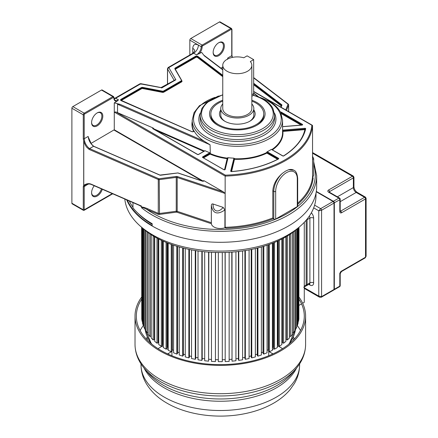 <?xml version="1.0" encoding="UTF-8"?>
<svg xmlns="http://www.w3.org/2000/svg" width="438" height="438" viewBox="0 0 438 438"><rect width="100%" height="100%" fill="white"/><g stroke="black" fill="none" stroke-linecap="round" stroke-linejoin="round"><path stroke-width="0.66" d="M251.845 96.256L252.704 95.758A4.626 2.672 -120 0 0 253.662 93.639L253.662 59.628L247.12 55.85L243.78 57.778A14.547 8.399 180 0 0 222.756 65.295A14.547 8.399 180 0 0 227.015 71.235A14.547 8.399 180 0 0 242.866 73.053A14.547 8.399 180 0 0 251.845 65.295A14.547 8.399 180 0 0 250.322 61.555L253.662 59.628M222.756 65.295L222.756 108.487A14.547 8.399 0 0 0 227.015 114.422A14.547 8.399 0 0 0 242.866 116.245A14.547 8.399 0 0 0 251.845 108.487L251.845 65.295M251.845 103.954A16.529 9.543 180 0 1 253.832 108.487A16.529 9.543 180 0 1 243.627 117.302A16.529 9.543 180 0 1 225.614 115.232A16.529 9.543 180 0 1 220.768 108.487A16.529 9.543 180 0 1 222.756 103.954M249.441 121.441A16.529 9.543 0 0 0 253.832 114.964L253.832 108.487M220.768 109.993A17.854 10.304 0 0 0 224.678 121.173A17.854 10.304 0 0 0 249.923 121.173L249.923 121.173A17.854 10.304 0 0 0 253.832 109.993M220.768 108.487L220.768 114.964A16.529 9.543 0 0 0 225.165 121.441M251.845 101.129A26.45 15.27 180 0 1 256 103.089A26.45 15.27 180 0 1 263.747 113.885A26.45 15.27 180 0 1 247.421 127.989A26.45 15.27 180 0 1 218.6 124.682A26.45 15.27 180 0 1 210.853 113.885A26.45 15.27 180 0 1 222.756 101.129M132.971 202.602L132.971 207.858A96.349 55.626 180 0 0 152.183 223.709L152.183 226.008A96.349 55.626 0 0 0 257.183 238.064A96.349 55.626 0 0 0 316.663 186.67L316.663 175.687A96.349 55.626 180 0 1 264.661 225.072A96.349 55.626 180 0 1 164.792 221.152A96.349 55.626 180 0 1 152.183 215.02A96.349 55.626 180 0 1 141.562 207.738C141.72 207.13 143.489 207.694 146.872 209.424L157.877 214.209A1.982 1.144 0 0 0 159.514 214.412L176.388 212.162A0.662 0.383 180 0 1 176.87 212.206L211.362 223.703A8.968 5.179 0 0 0 224.908 227.776L226.194 228.203A93.026 53.71 0 0 0 273.285 218.754L272.808 217.938L272.808 190.809C273.323 184.179 276.537 178.348 282.439 173.317L285.62 171.083L288.653 169.725A16.611 9.592 -60 0 1 293.854 170.212C295.962 170.984 297.238 173.7 297.681 178.359A1.325 0.761 180 0 1 297.293 178.896A15.292 8.826 -60 0 0 286.485 172.654A15.292 8.826 -60 0 0 275.672 191.384A1.325 0.761 180 0 1 273.799 191.384L272.808 190.809M126.713 199.881A96.349 55.626 0 0 0 152.183 226.008M222.756 69.845L204.305 55.812L201.677 52.407L196.509 54.849L193.689 53.222A1.33 0.766 -120 0 0 193.027 53.157L168.148 67.518L168.811 67.583L167.551 68.908A1.325 0.761 180 0 1 167.48 68.667L167.48 84.178M167.551 84.14L167.551 68.908L174.083 80.22L175.862 79.793L168.811 67.583L193.689 53.222A6.647 3.838 -60 0 0 198.387 45.081L201.206 46.707A1.325 0.761 -60 0 1 202.142 45.087A0.662 0.383 60 0 1 202.613 45.897A0.662 0.383 -60 0 0 202.142 46.707A0.662 0.383 180 0 1 201.206 46.707A6.647 3.838 120 0 1 196.509 54.849M222.756 75.303L197.888 56.392A1.588 0.914 0 0 0 195.501 56.299L175.282 67.972A1.588 0.914 0 0 0 174.899 68.908L181.431 80.22A1.057 0.613 180 0 1 181.179 80.844L163.538 91.027A1.057 0.613 180 0 1 162.454 91.175L142.865 87.408A1.588 0.914 0 0 0 141.239 87.627L121.019 99.3A1.588 0.914 0 0 0 121.184 100.68L191.707 131.592A1.588 0.914 0 0 0 194.187 131.126A45.185 26.088 0 0 0 204.327 141.266L120.182 104.381L114.28 102.864L114.28 112.084L225.154 176.098L225.154 193.459L177.198 177.472L177.198 211.335L176.87 212.206M88.487 138.266L88.164 136.432L84.206 138.715L84.206 114.794A0.662 0.383 -60 0 1 84.676 113.989L113.349 97.433A0.662 0.383 -60 0 1 113.814 97.707A7.304 4.216 120 0 0 116.831 101.392L114.28 102.864M116.831 101.392L118.512 99.88L115.692 98.254L140.565 83.893L139.903 83.822L115.024 98.189A1.33 0.766 60 0 1 115.692 98.254A6.647 3.838 -60 0 1 114.198 98.835M222.756 67.151L220.96 68.186M227.93 58.873L227.793 57.975L227.47 59.409M224.365 45.952A7.933 4.583 120 0 0 218.759 42.716L218.759 42.716A7.933 4.583 120 0 0 213.147 52.434A7.933 4.583 120 0 0 218.759 55.67A7.933 4.583 120 0 0 224.365 45.952M232.206 57.433L231.751 55.692L231.751 29.614A0.662 0.383 -60 0 0 231.28 29.346A0.662 0.383 -120 0 0 230.815 28.536A1.325 0.761 -60 0 1 231.478 28.47L220.095 21.9A1.325 0.761 120 0 0 219.438 21.966L190.765 38.517A1.325 0.761 120 0 0 189.829 40.137L189.829 55.002M213.153 52.155A7.271 4.199 120 0 0 214.653 55.221A7.271 4.199 120 0 0 218.288 54.859A7.271 4.199 120 0 0 223.435 45.952A7.271 4.199 120 0 0 221.924 42.623A7.271 4.199 120 0 0 218.518 42.858M139.311 205.269C140.571 206.276 141.304 206.621 141.507 206.309L141.562 207.738M141.507 206.309L140.472 205.865M101.501 90.053L112.878 96.623A1.325 0.761 -60 0 1 113.541 96.557L102.163 89.987A1.325 0.761 120 0 0 101.501 90.053L72.828 106.609A1.325 0.761 120 0 0 71.892 108.23L71.892 203.243A1.325 0.761 120 0 0 72.171 203.845L83.406 210.333L84.069 210.339L112.725 193.793M88.164 136.432C88.58 140.319 90.37 143.604 93.535 146.287L159.804 175.118A1.057 0.613 0 0 0 160.68 175.222L177.833 172.977L202.449 181.184A1.057 0.613 0 0 0 204.031 180.724L223.347 191.877L177.532 176.602A1.982 1.144 0 0 0 176.092 176.481L159.218 178.731A0.662 0.383 180 0 1 158.671 178.66L89.544 148.586C87.195 146.801 85.552 144.337 84.616 141.2L83.707 141.408L83.275 138.715L83.275 114.794A1.325 0.761 -60 0 1 84.206 113.179L112.878 96.623A0.662 0.383 -120 0 1 113.349 97.433M83.707 141.408L83.707 185.318L83.275 186.61L83.275 209.813L83.74 210.081L71.892 203.243M91.597 122.333A7.271 4.199 120 0 0 93.097 125.399A7.271 4.199 120 0 0 96.732 125.044A7.271 4.199 120 0 0 101.873 116.136A7.271 4.199 120 0 0 100.368 112.807A7.271 4.199 120 0 0 96.962 113.037M97.203 112.894L97.203 112.894A7.933 4.583 120 0 0 91.591 122.613A7.933 4.583 120 0 0 97.203 125.854A7.933 4.583 120 0 0 102.81 116.136A7.933 4.583 120 0 0 97.203 112.894M203.281 181.162L114.28 129.774L91 143.434M114.28 129.774L114.28 112.084L115.971 111.98L153.169 128A0.794 0.46 0 0 0 152.911 128.75L197.461 154.466A0.794 0.46 0 0 0 198.584 154.466L204.683 150.946A0.794 0.46 0 0 0 204.907 150.677L209.791 152.818A0.794 0.46 0 0 0 209.539 152.917L202.723 156.853A0.794 0.46 0 0 0 202.723 157.505L223.84 169.698A0.794 0.46 0 0 0 224.65 169.807A0.794 0.46 0 0 0 225.187 169.435L228.023 157.883A0.794 0.46 0 0 0 227.99 157.68A45.185 26.088 0 0 0 233.941 158.173L230.695 171.077A0.794 0.46 0 0 0 231.582 171.592A86.116 49.718 0 0 0 278.491 158.961A0.794 0.46 0 0 0 278.519 158.299L267.443 151.904A0.794 0.46 0 0 0 267.142 151.794A45.185 26.088 0 0 0 271.39 149.342A0.794 0.46 0 0 0 271.576 149.517L282.652 155.912A0.794 0.46 0 0 0 283.802 155.895A86.116 49.718 0 0 0 305.686 128.81A0.794 0.46 0 0 0 304.788 128.301L282.773 130.097A0.794 0.46 0 0 0 282.57 130.13M85.536 184.776L84.578 185.559L83.773 185.362L83.773 141.436C84.846 144.321 85.859 146.287 86.817 147.327L89.149 149.435A0.662 0.323 113.5 0 1 89.544 148.586L93.688 146.243M88.394 137.357L91.411 144.031L93.77 146.385M204.031 180.724L203.446 180.713L203.446 181.108M223.347 191.877L225.154 193.459L225.154 227.317L226.194 228.203M224.908 227.776L224.908 209.966L223.156 207.382C218.272 213.437 212.748 211.494 213.092 204.026L223.156 207.382M213.092 204.026C212.08 203.681 211.494 204.152 211.34 205.444L211.34 205.444C212.786 213.585 217.303 215.091 224.908 209.966M211.34 205.718L211.34 222.718L177.198 211.335A1.325 0.761 180 0 0 176.24 211.253L176.24 177.39L159.366 179.64A1.325 0.761 180 0 1 158.271 179.509A0.662 0.323 -66.5 0 1 158.671 178.66M293.854 170.212L288.653 169.725M253.662 91.646L311.872 125.252A91.701 52.943 180 0 1 225.411 175.167L225.154 176.098A92.363 53.327 180 0 0 312.546 125.64L311.872 125.252L312.546 125.64L312.546 176.864L313.148 178.003A93.026 53.71 0 0 1 297.681 204.426M273.285 218.754L273.799 219.055A1.325 0.761 0 0 0 275.672 219.055L297.293 206.566A1.325 0.761 0 0 0 297.681 206.03L297.681 178.359M312.584 177.078A8.968 5.179 0 0 0 313.674 174.609L313.674 158.748L312.546 159.448M232.474 57.373L232.184 56.94M141.507 207.404C141.759 206.747 143.68 207.141 147.267 208.581A0.662 0.323 -66.5 0 1 146.872 209.424A95.03 54.865 180 0 0 274.779 219.564A95.03 54.865 180 0 0 298.185 206.046A95.03 54.865 180 0 0 313.674 164.37M112.281 193.601L84.206 209.813L84.206 186.61L84.578 185.559A0.662 0.526 -143.1 0 1 83.707 185.318L83.773 185.362C86.406 183.549 88.909 183.172 91.279 184.223A0.662 0.323 -66.5 0 0 91.411 184.524L140.478 205.865M88.005 184.053L87.945 184.453L88.082 184.042M83.275 186.61A0.662 0.383 180 0 0 84.206 186.61L88.186 184.037M94.247 185.756A7.933 4.583 120 0 0 91.591 192.791A7.933 4.583 120 0 0 96.021 196.569A7.933 4.583 120 0 0 102.317 189.265M83.275 209.813A0.662 0.383 180 0 0 84.206 209.813L83.74 210.081M91.597 192.512A7.271 4.199 120 0 0 93.097 195.583A7.271 4.199 120 0 0 101.463 188.893M211.362 223.703L211.34 205.581M312.546 156.437L312.546 156.815M203.029 157.549L210.339 153.601L210.065 144.797L204.327 141.266M227.99 157.68L227.322 157.921L224.519 169.752M231.138 171.455L234.204 158.939L234.62 158.748L233.941 158.173M267.142 151.794L266.622 152.375L266.879 153.097L277.615 159.295M271.839 149.528L271.39 149.342M210.065 153.026L209.791 152.818M153.169 128L153.716 128.788L204.36 150.984L204.907 150.677M120.182 104.381L117.532 104.239L117.532 112.38M194.187 131.126L193.941 130.863L193.941 131.241M222.756 100.225A27.769 16.031 0 0 0 217.664 102.547A27.769 16.031 0 0 0 217.664 125.219A27.769 16.031 0 0 0 256.936 125.219A27.769 16.031 0 0 0 256.936 102.547A27.769 16.031 0 0 0 251.845 100.225M210.853 113.885L210.853 114.964A26.45 15.27 0 0 0 218.14 125.492M256.46 125.492A26.45 15.27 0 0 0 263.747 114.964L263.747 113.885M161.929 87.835L140.565 83.893L140.987 84.249M174.379 80.198L175.862 79.793L161.71 87.961L161.036 87.567L174.149 80.461M152.183 225.603A95.862 55.341 180 0 1 127.338 200.15M129.281 200.998A94.351 54.471 0 0 0 132.971 207.278M137.871 213.164A94.351 54.471 0 0 0 152.183 224.355M124.808 199.049A95.665 55.232 0 0 0 186.281 247.47A95.665 55.232 0 0 0 287.958 234.905A95.665 55.232 0 0 0 315.968 196.531L316.044 192.961M141.885 227.475A92.566 53.441 0 0 0 285.762 236.876A92.566 53.441 0 0 0 298.738 227.475M298.99 305.363L301.552 303.884M302.631 303.26L304.279 302.308L304.279 222.312L304.279 286.113A2.644 1.528 60 0 1 303.731 287.323M141.633 227.267L141.759 317.38M142.481 321.317L142.104 321.339L141.759 319.056L141.759 227.371M142.481 228.023L142.481 322.998L143.171 325.253L143.801 325.188M143.801 229.167L143.801 326.885L144.83 329.102L145.701 328.965M145.701 230.716L145.701 330.695L147.059 332.847L148.164 332.617M148.164 232.573L148.164 334.397L149.845 336.472L151.039 336.149L151.039 234.538M151.181 234.631L151.181 337.955L153.163 339.943L154.313 339.56L154.313 236.558M154.313 338.678L154.724 338.541M154.724 236.799L154.724 341.355L157.001 343.228L158.085 342.79L158.085 238.655M158.085 341.859L158.764 341.585M158.764 239.006L158.764 344.558L161.315 346.31L162.328 345.823L162.328 240.747M162.328 344.826L162.996 344.498A75.374 43.515 0 0 0 163.275 344.684A75.374 43.515 180 0 1 162.996 344.498L162.996 241.053M163.275 241.179L163.275 347.548L166.079 349.168L167.015 348.626L167.015 242.783M167.015 347.548L167.48 347.279A75.374 43.515 0 0 0 168.219 347.69A75.374 43.515 180 0 1 167.48 347.279L167.48 242.975M168.219 243.265L168.219 350.296L171.258 351.769L172.107 351.183L172.107 244.711M172.107 349.995L172.369 349.82A75.374 43.515 0 0 0 173.558 350.373A75.374 43.515 180 0 1 172.369 349.82L172.369 244.804M173.558 245.214L173.558 352.787L176.81 354.101L177.565 353.477L177.565 246.49M177.565 352.147L177.62 352.103A75.374 43.515 0 0 0 179.251 352.732A75.374 43.515 180 0 1 177.62 352.103L177.62 246.506M179.251 246.988L179.251 355.004L182.69 356.149L183.352 355.486L183.352 248.083M183.352 354.161A75.374 43.515 0 0 0 185.263 354.764A75.374 43.515 180 0 1 183.352 354.161M185.263 248.554L185.263 356.921L188.86 357.89L189.419 357.2L189.419 249.468M189.419 355.93A75.374 43.515 0 0 0 191.537 356.461A75.374 43.515 180 0 1 189.419 355.93M191.537 249.884L191.537 358.53L195.266 359.313L195.72 358.596L195.72 250.613M195.72 357.375A75.374 43.515 0 0 0 198.031 357.808A75.374 43.515 180 0 1 195.72 357.375M198.031 250.958L198.031 359.817L201.863 360.408L202.208 359.675L202.208 251.5M202.208 358.481A75.374 43.515 0 0 0 204.694 358.81A75.374 43.515 180 0 1 202.208 358.481M204.694 251.762L204.694 360.77L208.603 361.169L208.833 252.118M208.833 359.248A75.374 43.515 0 0 0 211.477 359.456A75.374 43.515 180 0 1 208.833 359.248M211.477 252.288L211.477 361.388L215.43 361.585L215.545 252.458M215.545 359.669A75.374 43.515 0 0 0 218.327 359.74A75.374 43.515 180 0 1 215.545 359.669M218.327 252.518L218.327 361.662L222.296 361.662L222.296 252.518M222.296 359.74A75.374 43.515 0 0 0 225.077 359.669A75.374 43.515 180 0 1 222.296 359.74M229.145 252.288L229.145 361.388L225.192 361.585L225.077 252.458M229.145 359.456A75.374 43.515 0 0 0 231.79 359.248A75.374 43.515 180 0 1 229.145 359.456M231.79 252.118L232.02 361.169L235.929 360.77L235.929 251.762M235.929 358.81A75.374 43.515 0 0 0 238.414 358.481A75.374 43.515 180 0 1 235.929 358.81M238.414 251.5L238.414 359.675L238.759 360.408L242.592 359.817L242.592 250.958M242.592 357.808A75.374 43.515 0 0 0 244.902 357.375A75.374 43.515 180 0 1 242.592 357.808M244.902 250.613L244.902 358.596L245.357 359.313L249.085 358.53L249.085 249.884M249.085 356.461A75.374 43.515 0 0 0 251.204 355.93A75.374 43.515 180 0 1 249.085 356.461M251.204 249.468L251.204 357.2L251.762 357.89L255.359 356.921L255.359 248.554M255.359 354.764A75.374 43.515 0 0 0 257.27 354.161A75.374 43.515 180 0 1 255.359 354.764M257.27 248.083L257.27 355.486L257.933 356.149L261.366 355.004L261.366 246.988M263.003 246.506L263.003 352.103A75.374 43.515 180 0 1 261.366 352.732A75.374 43.515 0 0 0 263.003 352.103L263.057 352.147M263.057 246.49L263.057 353.477L263.813 354.101L267.065 352.787L267.065 245.214M268.253 244.804L268.253 349.82A75.374 43.515 180 0 1 267.065 350.373A75.374 43.515 0 0 0 268.253 349.82L268.516 349.995M268.516 244.711L268.516 351.183L269.365 351.769L272.403 350.296L272.403 243.265M273.137 242.975L273.137 347.279A75.374 43.515 180 0 1 272.403 347.69A75.374 43.515 0 0 0 273.137 347.279L273.608 347.548M273.608 242.783L273.608 348.626L274.544 349.168L277.347 347.548L277.347 241.179M277.626 241.053L277.626 344.498A75.374 43.515 180 0 1 277.347 344.684A75.374 43.515 0 0 0 277.626 344.498L278.294 344.826M278.294 240.747L278.294 345.823L279.307 346.31L281.858 344.558L281.858 239.006M281.858 341.585L282.537 341.859M282.537 238.655L282.537 342.79L283.621 343.228L285.899 341.355L285.899 236.799M285.899 338.541L286.31 338.678M286.31 236.558L286.31 339.56L287.454 339.943L289.441 337.955L289.441 234.631M289.578 234.538L289.578 336.149L290.777 336.472L292.453 334.397L292.453 232.573M292.453 332.617L293.564 332.847L294.922 330.695L294.922 230.716M294.922 328.965L295.792 329.102L296.822 326.885L296.822 229.167M296.822 325.188L297.451 325.253L298.136 322.998L298.136 228.023M298.136 321.317L298.513 321.339L298.864 319.056L298.864 227.371M298.864 317.38L298.99 227.267M298.513 321.339L298.513 227.678M297.451 325.253L297.451 228.631M295.792 329.102L295.792 230.021M293.564 332.847L293.564 231.757M290.777 336.472L290.777 233.744M287.454 339.943L287.454 235.874M283.621 343.228L283.621 238.075M279.307 346.31L279.307 240.27M274.544 349.168L274.544 242.4M269.365 351.769L269.365 244.409M263.813 354.101L263.813 246.26M257.933 356.149L257.933 247.919M251.762 357.89L251.762 249.353M245.357 359.313L245.357 250.536M238.759 360.408L238.759 251.461M232.02 361.169L232.02 252.102M225.192 361.585L225.192 252.458M215.43 361.585L215.43 252.458M208.603 361.169L208.603 252.102M201.863 360.408L201.863 251.461M195.266 359.313L195.266 250.536M188.86 357.89L188.86 249.353M182.69 356.149L182.69 247.919M176.81 354.101L176.81 246.26M171.258 351.769L171.258 244.409M166.079 349.168L166.079 242.4M161.315 346.31L161.315 240.27M157.001 343.228L157.001 238.075M153.163 339.943L153.163 235.874M149.845 336.472L149.845 233.744M147.059 332.847L147.059 231.757M144.83 329.102L144.83 230.021M143.171 325.253L143.171 228.631M142.104 321.339L142.104 227.678M171.926 355.76L171.926 351.451L168.444 353.461A3.969 2.289 180 0 1 167.54 353.849M166.818 348.741A75.374 43.515 0 0 0 167.015 348.856A75.374 43.515 0 0 0 168.219 349.535M268.817 351.391A75.374 43.515 0 0 1 268.697 351.451L268.697 355.76M272.403 349.535A75.374 43.515 0 0 0 273.805 348.741M277.347 346.535A75.374 43.515 0 0 0 278.103 346.02L281.585 348.029A3.969 2.289 180 0 1 282.433 348.757M158.189 348.757A3.969 2.289 180 0 1 159.038 348.029L162.52 346.02A75.374 43.515 0 0 0 163.275 346.535M273.082 353.849A3.969 2.289 180 0 1 272.179 353.461L268.697 351.451M298.99 297.128A85.29 49.242 180 0 1 305.604 316.137A85.29 49.242 180 0 1 252.95 361.635A85.29 49.242 180 0 1 160.001 350.958A85.29 49.242 180 0 1 135.019 316.137A85.29 49.242 180 0 1 141.633 297.128M141.633 299.203A83.97 48.481 0 0 0 136.338 316.137A83.97 48.481 0 0 0 160.938 350.422A83.97 48.481 0 0 0 252.447 360.928A83.97 48.481 0 0 0 304.279 316.137A83.97 48.481 0 0 0 298.99 299.203M297.035 325.21A83.97 48.481 180 0 1 300.501 330.526M140.122 330.526A83.97 48.481 180 0 1 143.587 325.21M147.321 337.003A77.98 45.021 0 0 0 146.172 338.897M294.451 338.897A77.98 45.021 0 0 0 293.301 337.003M292.704 338.278A77.98 45.021 180 0 1 293.663 339.735M146.954 339.735A77.98 45.021 180 0 1 147.918 338.278M345.801 172.424L312.546 153.223L352.431 176.251L353.285 176.076L353.948 177.22L353.367 177.872L353.367 185.969M353.367 177.872A1.325 0.761 60 0 0 352.431 176.251L328.593 190.015L329.168 190.585A1.325 0.761 60 0 1 329.245 190.705A1.325 0.761 -120 0 1 329.524 191.641L353.367 177.872L353.367 187.59A1.982 1.144 0 0 0 353.948 186.78C354.183 189.123 355.256 190.979 357.167 192.353A1.982 1.144 120 0 0 356.176 192.452A3.969 2.289 60 0 1 353.367 187.59L337.391 196.815M340.2 201.672L356.176 192.452L364.591 197.308L365.445 197.133L357.167 192.353M365.445 197.133L366.108 198.277L365.522 198.929L365.522 255.075M365.522 198.929A1.325 0.761 60 0 0 364.591 197.308L340.748 211.072L341.678 212.693L365.522 198.929L365.522 257.232L366.102 256.263L365.248 257.834A1.325 0.761 60 0 1 365.248 257.84A1.325 0.761 60 0 0 365.522 257.232L341.684 270.996A2.644 1.528 120 0 0 339.811 274.237L339.811 286.113A1.325 0.761 0 0 0 340.2 285.576L340.2 273.695A1.325 0.761 0 0 1 339.811 274.237M353.105 264.848A1.325 0.761 60 0 1 353.094 264.853L341.405 271.604A1.325 0.761 -120 0 0 341.41 271.598A1.325 0.761 60 0 0 341.481 271.549L341.684 270.996L340.748 271.538M340.206 211.187A1.325 0.761 120 0 0 340.512 211.176L341.678 212.693M321.284 297.254A1.325 0.761 -120 0 0 321.3 297.249A1.325 0.761 -120 0 0 321.574 296.641L321.574 210.262L334.013 203.084A1.325 0.761 -120 0 0 333.077 201.464L333.263 201.573A1.057 0.613 -120 0 1 334.013 202.871L334.09 289.354L333.74 290.065A1.325 0.761 -120 0 0 334.013 289.463L321.574 296.641L318.771 296.099L318.771 210.804L313.685 207.864M316.258 191.756L333.077 201.464L320.643 208.647A1.325 0.761 -120 0 1 321.574 210.262L318.771 210.804L320.643 208.647L314.604 205.159M319.548 297.221L318.771 296.099L304.279 287.733M304.279 287.01L305.598 286.244A2.644 1.528 -120 0 0 306.151 285.034L306.151 220.254A2.644 1.528 -120 0 0 306.146 220.232M251.845 94.69L253.662 93.639M253.662 93.349L257.659 96.387M199.126 53.879A7.304 4.216 120 0 0 202.142 46.707M231.28 29.346L202.613 45.897M232.343 57A0.662 0.662 0 0 0 232.332 56.973L231.943 55.418A0.662 0.383 0 0 1 231.751 55.692L227.793 57.975M231.943 55.418L231.943 29.346A0.662 0.383 180 0 1 231.751 29.614M190.765 38.517L202.142 45.087L230.815 28.536L219.438 21.966M189.829 40.137L198.387 45.081C194.981 43.482 193.098 44.567 192.747 48.339L192.747 53.316M193.027 53.157L194.696 51.022A6.647 3.838 0 0 0 192.747 48.339M72.828 106.609L84.206 113.179A0.662 0.383 60 0 1 84.676 113.989M84.206 114.794A0.662 0.383 180 0 1 83.275 114.794L71.892 108.23M83.275 138.715A0.662 0.383 0 0 0 84.206 138.715L84.616 141.2M114.094 130.102L202.367 181.064M93.694 146.243L159.963 175.074L177.959 172.928L202.575 181.135L203.643 180.971A0.662 0.383 0 0 0 203.446 180.713M177.532 176.602L177.198 177.472A1.325 0.761 0 0 0 176.24 177.39L176.092 176.481M297.681 203.194A92.363 53.327 0 0 0 312.546 176.864M225.154 227.317A92.363 53.327 0 0 0 272.808 217.938M273.799 219.055L273.799 191.384A16.611 9.592 -60 0 1 282.439 173.317M275.672 191.384L275.672 219.055M297.293 206.566L297.293 178.901M281.092 107.255L281.897 105.24A1.057 0.613 0 0 0 281.711 104.731L253.662 83.242M253.662 77.882L287.854 104.08A0.662 0.383 180 0 1 287.969 104.392L285.751 109.943M253.662 83.948L281.399 105.197L281.711 104.731M253.662 84.748L281.185 105.832L281.399 105.197A0.662 0.383 0 0 1 281.53 105.421A0.394 0.318 -158.2 0 0 281.514 105.509L280.868 107.124M281.464 105.585A0.662 0.383 180 0 0 281.399 105.525L253.662 84.277M147.267 208.581L158.271 213.366L158.271 179.509L89.149 149.435M141.419 206.035L91.279 184.223M159.218 178.731L159.514 214.412M176.388 212.162L176.24 211.253L159.366 213.503A1.325 0.761 0 0 1 158.271 213.366A0.662 0.323 113.5 0 1 157.877 214.209M288.379 104.386A1.325 0.761 180 0 1 288.647 104.846A1.325 0.761 180 0 1 288.615 105.021L286.479 110.365M288.615 111.597L288.615 105.021A0.662 0.526 -158.2 0 0 287.969 104.392M287.854 104.08A0.662 0.433 -52.5 0 1 288.253 104.091M281.897 105.24A0.394 0.318 -158.2 0 0 281.53 105.416L280.851 107.118M115.971 111.98L225.411 175.167M282.57 126.702L301.946 125.12A0.794 0.46 0 0 0 302.592 124.814A0.794 0.46 0 0 0 302.401 124.343L281.278 112.15A0.794 0.46 0 0 0 280.419 112.046M301.109 125.115L281.174 113.601M302.116 125.005L280.999 112.632L302.072 125.022M302.231 124.95L302.401 124.343M280.802 112.79L280.939 113.086M281.278 112.15L280.687 112.566M271.883 149.555A45.185 26.088 0 0 0 282.57 132.709L282.57 120.226A45.185 26.088 180 0 1 254.675 144.326A45.185 26.088 180 0 1 205.433 138.671A45.185 26.088 180 0 1 205.094 138.474A45.185 26.088 180 0 1 192.2 120.226L192.2 124.135A45.185 26.088 0 0 0 193.924 131.269M203.588 157.872L210.098 154.11L210.339 153.601A45.185 26.088 0 0 0 227.322 158.14L227.596 158.266M231.598 171.521L234.62 158.748A45.185 26.088 0 0 0 266.622 152.599L278.207 158.989M282.773 130.097L282.57 130.732M305.297 129.079L282.828 130.869L304.843 129.068L304.788 128.301M282.57 130.957L282.882 131.422L304.897 129.621L304.843 129.068L305.176 129.133M272.42 149.867A45.579 26.318 0 0 0 282.882 131.422A0.394 0.323 173.9 0 1 282.57 131.307M305.286 129.385A0.394 0.323 12.9 0 1 304.897 129.621A85.322 49.259 180 0 1 299.866 140.976M305.686 128.81A0.394 0.323 -167.1 0 0 305.291 129.106M283.802 155.895L283.512 156.01M282.652 155.912L282.932 156.01M271.861 149.676L271.576 149.517M267.443 151.904L267.158 152.391L266.622 152.375M278.234 158.972L278.519 158.299M278.349 158.917L267.158 152.391L266.879 153.097A45.579 26.318 0 0 1 234.598 159.295A0.394 0.323 13.8 0 1 234.204 158.939L234.204 158.72A0.394 0.323 -166.2 0 0 233.81 158.364M230.695 171.077A0.394 0.323 13.8 0 1 231.089 171.422L234.204 158.72L234.62 158.523M228.023 157.883A0.394 0.323 -166.2 0 0 227.634 158.113L227.322 157.921M223.84 169.698L224.814 169.643L227.634 158.113A0.394 0.323 -166.2 0 0 227.629 158.173L224.825 169.61M224.814 169.643L224.804 169.665A0.394 0.323 13.8 0 1 225.187 169.435M227.514 158.616A0.394 0.323 13.8 0 1 227.234 158.687A45.579 26.318 0 0 1 210.098 154.11L209.818 153.404L202.887 157.505M203.002 157.664L224.114 169.802M202.723 156.853L203.002 157.532M210.339 153.382L209.818 153.404L209.539 152.917M210.065 144.797L117.532 104.239M156.021 130.409L203.769 151.34M153.223 128.794L153.656 129.04M204.683 150.946L204.398 151.11M198.304 154.57L198.584 154.466M197.461 154.466L197.735 154.57M153.196 128.909L152.911 128.75M153.716 128.564L153.081 128.717M193.689 131.559A1.325 0.761 0 0 0 193.99 131.077A1.325 0.761 0 0 0 193.941 130.863M121.019 99.3L121.211 99.623A1.325 0.761 0 0 0 120.822 100.165A1.325 0.761 0 0 0 121.123 100.647M142.865 87.408L142.777 87.77A1.325 0.761 0 0 0 141.425 87.95L121.211 99.623L121.211 100.061L141.425 88.388L141.239 87.627M120.888 100.357A1.325 0.761 180 0 1 121.211 100.061L121.397 100.384A1.057 0.613 180 0 0 121.162 100.587M163.538 91.027L163.724 91.356A1.325 0.761 180 0 1 162.372 91.537L142.777 87.77L142.777 88.202L162.372 91.975L162.454 91.175M121.397 100.384L141.611 88.711L141.425 88.388A1.325 0.761 180 0 1 142.777 88.202L142.695 88.564L162.29 92.336A1.588 0.914 0 0 0 163.911 92.111L181.551 81.928A1.588 0.914 0 0 0 181.934 80.992L181.754 80.674M162.29 92.336L162.372 91.975A1.325 0.761 0 0 0 163.724 91.788L181.365 81.605L181.179 80.844M181.431 80.22L181.682 80.389A1.325 0.761 180 0 1 181.754 80.63A1.325 0.761 180 0 1 181.365 81.172L163.724 91.356L163.911 92.111M181.551 81.928L181.365 81.605A1.325 0.761 0 0 0 181.754 81.068L181.661 80.307L174.899 68.908M181.6 80.242L175.085 68.837A1.325 0.761 0 0 0 175.101 68.958M175.282 67.972L175.474 68.295A1.325 0.761 0 0 0 175.085 68.837M197.888 56.392L197.675 56.699A1.325 0.761 0 0 0 195.687 56.622L175.474 68.295L175.474 68.733L195.687 57.06L195.501 56.299M175.151 69.029A1.325 0.761 180 0 1 175.474 68.733L175.66 69.056A1.057 0.613 180 0 0 175.364 69.396M222.756 75.774L197.675 56.699L197.675 57.137L222.756 76.207M175.66 69.056L195.874 57.383L195.687 57.06A1.325 0.761 180 0 1 197.675 57.137L197.467 57.444L222.756 76.677M192.2 121.523A45.448 26.242 0 0 0 193.656 131.499M141.611 88.711A1.057 0.613 180 0 1 142.695 88.564M195.874 57.383A1.057 0.613 180 0 1 197.467 57.444M259.761 97.367A43.855 25.322 180 0 1 268.395 101.238A43.855 25.322 180 0 1 268.395 137.045A43.855 25.322 180 0 1 206.375 137.045A43.855 25.322 180 0 1 215.009 97.367M200.319 113.042A38.539 22.25 0 0 0 209.78 134.669A38.539 22.25 0 0 0 210.136 134.877A38.539 22.25 0 0 0 256.92 138.32A38.539 22.25 0 0 0 274.451 113.042M211.072 133.245A37.214 21.484 0 0 0 251.626 137.904A37.214 21.484 0 0 0 274.599 118.057L274.599 115.019A37.214 21.484 180 0 1 251.626 134.866A37.214 21.484 180 0 1 211.072 130.206A37.214 21.484 180 0 1 210.727 130.009A37.214 21.484 180 0 1 200.177 115.019L200.177 118.057A37.214 21.484 0 0 0 210.727 133.048A37.214 21.484 0 0 0 211.072 133.245M253.186 95.331A35.883 20.717 180 0 1 262.756 99.284A35.883 20.717 180 0 1 262.756 128.58A35.883 20.717 180 0 1 212.014 128.58A35.883 20.717 180 0 1 222.756 95.019M281.185 105.832L280.824 107.102M118.512 99.88A6.647 3.838 120 0 1 115.189 100.209C114.734 100.34 114.34 99.415 114.006 97.433A0.662 0.383 180 0 1 113.814 97.707M151.34 343.792L145.12 329.053A75.374 43.515 0 0 0 151.964 344.306M288.658 344.306A75.374 43.515 0 0 0 295.491 329.053M168.444 353.461L168.444 354.265M272.179 354.265L272.179 353.461M164.628 397.326A79.3 45.782 0 0 0 250.914 406.968A79.3 45.782 0 0 0 299.614 364.728C299.559 371.397 297.807 377.676 294.363 383.557L290.055 389.683C285.51 395.081 279.833 399.691 273.022 403.513C264.317 408.38 254.462 411.862 243.451 413.954C217.286 419.018 187.267 415.01 166.977 403.157C157.894 397.978 150.973 391.419 146.215 383.474C142.799 377.616 141.063 371.369 141.009 364.728A79.3 45.782 0 0 0 164.234 397.102A79.3 45.782 0 0 0 164.628 397.326M296.531 368.101A79.3 45.782 180 0 1 164.234 387.833A79.3 45.782 180 0 1 163.971 387.679A79.3 45.782 180 0 1 144.091 368.101M148.044 372.82A80.285 46.351 0 0 0 163.275 385.248A80.285 46.351 0 0 0 163.544 385.402A80.285 46.351 0 0 0 292.579 372.82L296.197 368.495A84.31 48.678 180 0 1 160.965 381.865A84.31 48.678 180 0 1 160.697 381.712A84.31 48.678 180 0 1 144.42 368.495L148.044 372.82M144.42 368.495C138.271 361.18 135.134 353.165 135.019 344.46A85.29 49.242 0 0 0 160.001 379.281A85.29 49.242 0 0 0 160.275 379.439A85.29 49.242 0 0 0 253.131 389.913A85.29 49.242 0 0 0 305.604 344.46C305.489 353.165 302.351 361.18 296.197 368.495M328.593 190.015A2.644 1.528 -0 0 0 328.593 192.178L338.875 198.118A1.325 0.761 -60 0 1 339.538 198.053A1.325 1.325 0 0 1 340.2 199.197A1.325 0.761 180 0 1 339.811 199.739L334.09 202.909M316.313 191.406L333.406 201.277L338.875 198.118A1.325 0.761 -120 0 1 339.811 199.739L339.811 211.614A2.644 1.528 120 0 0 341.552 212.758M333.269 201.485L333.406 201.277A1.325 0.761 60 0 1 334.342 202.893L334.342 289.272L339.811 286.113A1.325 0.761 -120 0 1 339.538 286.72A1.325 1.325 0 0 0 340.2 285.576M328.588 192.178A1.325 0.761 -60 0 1 329.25 192.112L339.538 198.053M333.871 195.228L329.524 192.72M329.157 192.052A1.325 0.761 180 0 1 329.524 191.641L329.524 192.271M340.512 211.176A1.325 0.761 120 0 0 340.748 211.072L340.2 210.76M339.811 279.504L339.811 273.159M334.09 289.288L334.342 289.272A1.325 0.761 60 0 1 334.068 289.879A1.325 0.761 60 0 1 333.898 289.934M339.811 211.614A1.325 0.761 0 0 0 340.2 211.072L340.2 199.197M316.269 191.674L333.209 201.453L334.09 202.975L334.013 289.244M311.352 212.808A5.289 3.055 -120 0 1 313.63 218.091L313.63 282.877A5.289 3.055 -120 0 1 309.89 285.034L308.795 284.399M304.279 286.113L306.151 285.034M307.033 219.17A2.644 1.528 60 0 1 307.082 219.712A1.325 0.761 180 0 1 306.414 219.92M313.63 218.091A2.644 1.528 0 0 0 309.89 218.091L307.082 219.712L307.082 284.492L309.89 282.877L309.89 218.091A2.644 1.528 -120 0 0 309.283 216.148M306.151 284.716A1.325 0.761 0 0 0 307.082 284.492A2.644 1.528 60 0 1 306.534 285.702L309.343 284.087A2.644 1.528 -120 0 0 309.89 282.877A2.644 1.528 180 0 1 313.63 282.877M309.89 285.034A2.644 1.528 120 0 0 309.556 283.999M168.148 67.518L167.48 68.667M231.943 29.346L231.478 28.47M316.663 175.687L313.674 161.753M85.53 184.776C87.638 183.856 89.598 183.768 91.416 184.524M312.546 156.273L313.674 158.748M288.647 111.619L288.647 104.846L288.253 104.096L253.662 77.592M253.662 91.422L312.349 125.301M282.57 126.631L302.236 124.989M271.741 149.517L282.855 155.89L283.589 155.884C295.612 148.186 302.85 139.24 305.297 129.046M231.083 171.466L231.554 171.521C249.381 170.086 264.968 165.892 278.305 158.934L278.354 158.945M204.519 150.946L198.387 154.45L197.658 154.45L153.076 128.75M193.99 131.077C193.799 131.619 193.07 131.778 191.817 131.564L120.822 100.165M258.289 96.579L253.662 93.059M222.756 69.554L203.763 55.111M282.57 120.226L280.676 112.544C278.398 108.126 274.527 104.337 269.063 101.173L256.307 96.004M218.463 96.004L199.438 105.695L194.072 112.593L192.2 120.226M274.599 115.019L272.945 108.476C271.045 104.879 267.87 101.791 263.424 99.218L253.345 95.084M222.756 94.728L206.44 102.711L201.798 108.525L200.177 115.019M114.006 97.433L113.541 96.557M115.024 98.189L114.126 98.566M161.036 87.562L140.817 83.669L139.903 83.822M295.502 329.053L289.283 343.792M141.009 364.728L141.009 363.879M299.614 364.728L299.614 363.879M305.604 344.46L305.604 316.137M135.019 344.46L135.019 316.137M312.546 152.555L353.291 176.076M353.948 177.22L353.948 186.78M366.102 198.277L366.102 256.263M340.2 273.695L341.405 271.604L365.248 257.84M333.893 289.945L339.538 286.72M304.279 288.407L319.516 297.199L321.3 297.243L333.74 290.065M305.932 285.921L306.534 285.702M309.343 284.087L309.71 283.977L309.343 283.824"/></g></svg>

